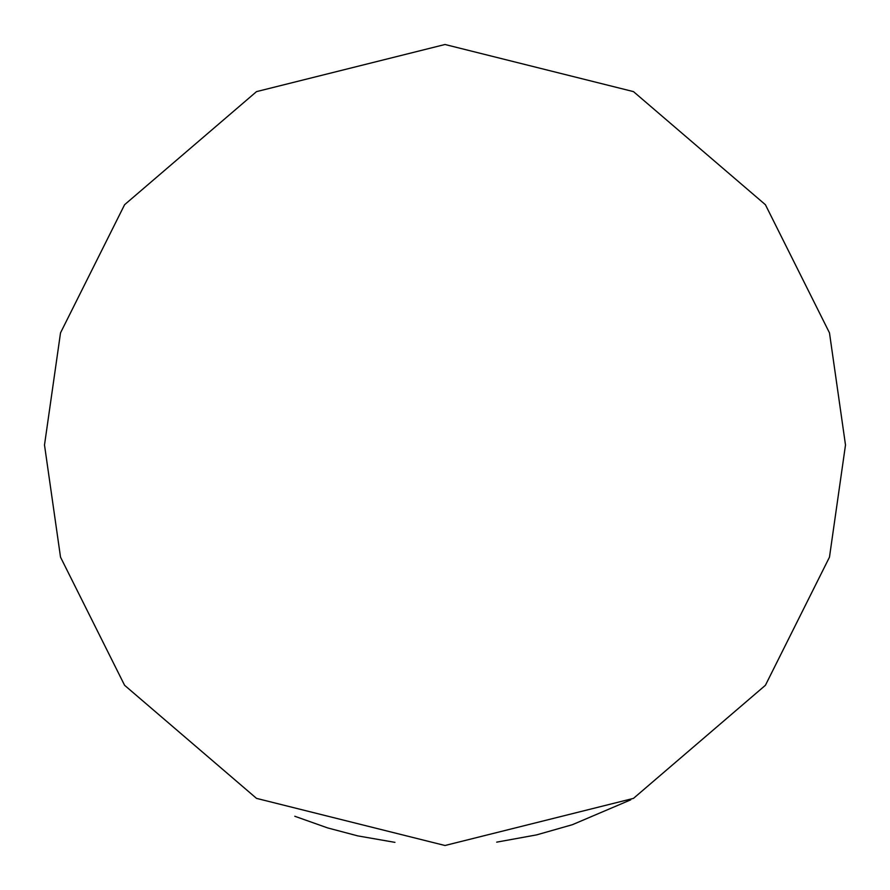 <?xml version="1.0" encoding="UTF-8"?>
<svg xmlns="http://www.w3.org/2000/svg" width="890" height="890" viewBox="0 0 890 890"><rect width="100%" height="100%" fill="white"/><g stroke="black" fill="none" stroke-linecap="round" stroke-linejoin="round"><path stroke-width="1.33" d="M44.5 445L60.52 332.86L124.6 204.7L256.531 91.614L445 44.5L633.469 91.614L765.4 204.7L829.48 332.86L845.5 445L829.48 557.14L765.4 685.3L633.469 798.386L445 845.5L256.531 798.386L124.6 685.3L60.52 557.14L44.5 445M294.812 816.275L327.654 827.923L357.769 835.888L394.938 842.363M630.721 799.843L572.359 824.707L536.603 834.887L496.676 842.151"/></g></svg>
